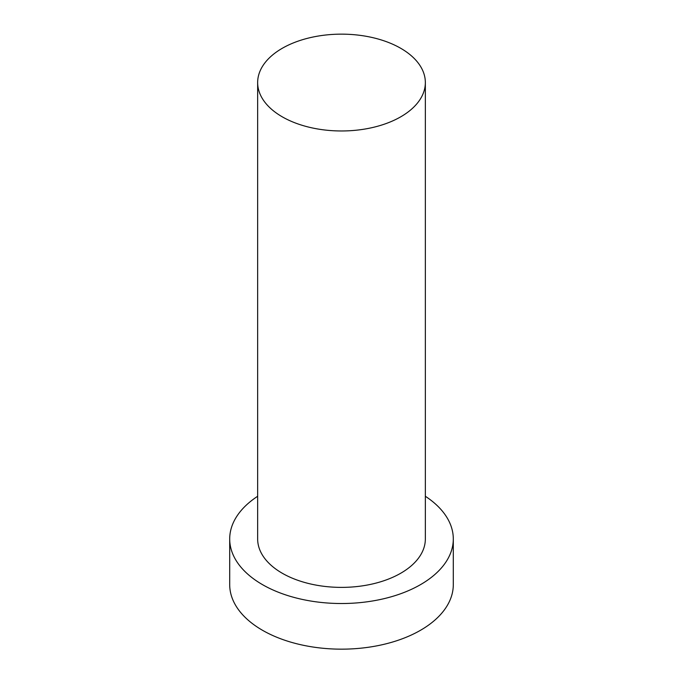 <?xml version="1.0" encoding="UTF-8"?>
<svg xmlns="http://www.w3.org/2000/svg" width="683" height="683" viewBox="0 0 683 683"><rect width="100%" height="100%" fill="white"/><g stroke="black" fill="none" stroke-linecap="round" stroke-linejoin="round"><path stroke-width="1.02" d="M282.207 116.793A83.847 48.408 0 0 0 373.584 127.286A83.847 48.408 0 0 0 425.347 82.558A83.847 48.408 0 0 0 341.5 34.15A83.847 48.408 0 0 0 257.653 82.558A83.847 48.408 0 0 0 282.207 116.793M257.653 496.276A111.799 64.543 0 0 0 229.701 538.972L229.701 584.614A111.799 64.543 0 0 0 262.451 630.255A111.799 64.543 0 0 0 384.281 644.248A111.799 64.543 0 0 0 453.299 584.614L453.299 538.972A111.799 64.543 0 0 0 425.347 496.276M229.701 538.972A111.799 64.543 0 0 0 262.451 584.614A111.799 64.543 0 0 0 384.281 598.607A111.799 64.543 0 0 0 453.299 538.972M257.653 82.558L257.653 538.972A83.847 48.408 0 0 0 282.207 573.208A83.847 48.408 0 0 0 373.584 583.7A83.847 48.408 0 0 0 425.347 538.972L425.347 82.558"/></g></svg>
